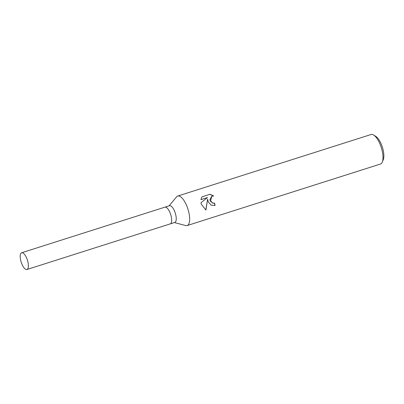 <?xml version="1.0" encoding="UTF-8"?>
<svg xmlns="http://www.w3.org/2000/svg" width="404" height="404" viewBox="0 0 404 404"><rect width="100%" height="100%" fill="white"/><g stroke="black" fill="none" stroke-linecap="round" stroke-linejoin="round"><path stroke-width="0.61" d="M170.2 223.902A8.777 3.272 -107.7 0 0 170.236 223.892L174.801 222.442A8.777 3.272 -107.7 0 0 175.164 212.792A8.777 3.272 -107.7 0 0 169.478 205.712L164.908 207.161A8.777 3.272 -107.7 0 0 164.877 207.176M21.629 252.763A8.777 3.272 -107.7 0 0 21.271 262.413A8.777 3.272 -107.7 0 0 26.957 269.493A8.777 3.272 -107.7 0 0 27.321 259.843A8.777 3.272 -107.7 0 0 21.629 252.763L164.908 207.166A8.777 3.272 -107.7 0 1 170.594 214.246A8.777 3.272 -107.7 0 1 170.236 223.892A8.777 3.272 -107.7 0 0 170.594 214.246A8.777 3.272 -107.7 0 0 164.908 207.161M174.432 222.559L185.709 225.568A15.493 5.777 -107.7 0 0 187.118 225.568A15.493 5.777 -107.7 0 0 187.759 208.535A15.493 5.777 -107.7 0 0 177.72 196.041A15.493 5.777 -107.7 0 0 176.573 196.849L169.109 205.828M208.302 202L207.59 199.132L205.939 210.05L201.313 204.222L200.96 202.768L207.469 197.556L200.904 199.647L201.96 196.839L210.06 194.258L213.655 195.985L211.746 196.203L210.479 201.303L212.938 203.167L214.524 203.076A15.493 5.777 72.3 0 1 215.064 205.49L211.146 205.131L208.302 202M187.118 225.568L380.467 164.034A15.493 5.777 -107.7 0 0 382.28 162.085A15.493 5.777 -107.7 0 0 381.103 147.006A15.493 5.777 -107.7 0 0 373.68 135.047A15.493 5.777 -107.7 0 0 371.069 134.507L177.72 196.041M201.96 196.834L210.06 194.258M382.28 162.085L383.239 159.792A13.428 5.01 -107.7 0 0 382.219 146.723A13.428 5.01 -107.7 0 0 375.781 136.365L373.68 135.047M214.918 205.535A15.105 5.636 -107.7 0 0 214.388 203.131L212.802 203.222L209.828 199.955L211.686 196.228M213.403 195.955L209.913 194.319M205.823 209.989L207.59 199.132M170.236 223.892L26.957 269.493"/></g></svg>
